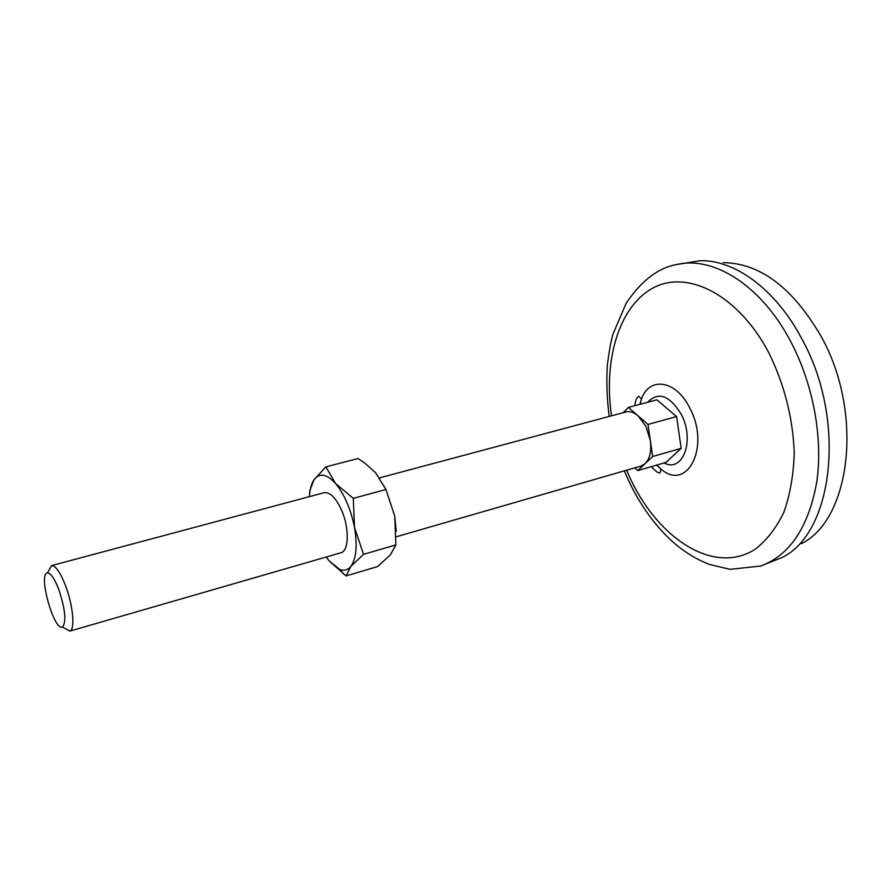 <?xml version="1.0" encoding="UTF-8"?>
<svg xmlns="http://www.w3.org/2000/svg" width="892" height="892" viewBox="0 0 892 892"><rect width="100%" height="100%" fill="white"/><g stroke="black" fill="none" stroke-linecap="round" stroke-linejoin="round"><path stroke-width="1.34" d="M395.858 544.9L363.535 554.333L354.514 527.54L353.299 498.36L335.526 483.464L325.892 466.862L358.093 458.521L365.553 463.695L375.677 472.805L385.946 489.474L394.743 516.2L395.858 544.9L390.406 554.779L377.684 566.554L346.107 575.931L350.835 566.431C347.847 570.033 344.156 571.047 339.785 569.464L329.025 560.789L346.107 575.931M353.299 498.36L385.946 489.474M325.892 466.862L313.906 479.929L309.836 490.633L309.635 493.978M363.535 554.333L350.835 566.431C356.298 558.782 357.525 545.826 354.514 527.54C350.801 509.076 344.479 494.38 335.526 483.464C327.029 474.232 320.061 472.727 314.608 478.971L314.62 478.904M634.781 467.843L637.791 470.575L665.956 462.402L681.165 448.341L676.615 416.575L656.869 399.817L628.403 407.399L623.263 412.673M394.743 516.2L396.238 531.409M379.713 477.833L625.916 411.97C629.852 411 633.911 412.294 638.126 415.862L645.953 426.432L650.324 440.503C651.617 450.973 649.9 458.678 645.172 463.606L640.969 466.059L396.249 536.772M48.447 571.125L51.624 565.617C55.694 565.662 60.366 572.43 65.64 585.944C73.088 605.467 75.263 629.841 69.844 631.09L64.28 628.024M58.894 589.768C65.339 609.671 66.521 622.092 62.462 627.009C53.988 631.581 37.798 573.389 47.41 572.932C50.744 573.021 54.579 578.629 58.894 589.768M723.245 262.638C760.029 263.14 792.564 287.558 820.841 335.894C864.014 412.26 850.868 519.467 801.429 543.663M609.191 416.441C606.95 399.025 606.326 381.943 607.318 365.218C609.191 350.712 611.065 340.376 612.927 334.21L626.184 303.168C641.56 280.534 658.452 267.645 676.85 264.511L699.651 260.754C734.183 259.382 775.338 288.841 801.507 338.246C846.954 419.285 833.518 532.68 782.206 557.455L760.731 566.019L730.191 569.341L709.408 564.446C696.184 559.295 683.863 551.68 672.434 541.578C652.308 523.113 636.275 499.542 624.333 470.865M611.533 415.817C603.248 359.81 619.159 305.666 653.613 287.703C687.821 269.507 738.342 294.94 768.804 352.719C784.436 384.608 792.921 418.002 794.248 452.902C793.546 474.945 790.067 494.804 783.789 512.454C776.096 528.32 766.462 540.652 754.888 549.439C712.05 576.466 653.513 535.523 626.663 470.184M676.615 416.575L647.971 424.436L628.403 407.399M681.165 448.341L652.676 456.503L647.971 424.436M637.791 470.575L652.676 456.503M51.435 565.662L324.119 492.707C329.995 491.905 335.805 497.703 341.536 510.101C349.508 527.941 348.984 551.2 340.833 552.795L69.654 631.157M309.424 496.643C309.858 489.396 311.353 483.821 313.906 479.929L314.608 478.971M329.025 560.789L326.216 557.009M647.603 402.281C658.307 391.253 669.524 395.256 681.243 414.289C695.169 440.157 682.837 473.184 664.083 462.948M676.85 264.511C713.31 255.658 761.099 285.217 790.457 341.078C813.214 383.839 823.204 438.106 816.76 481.925C808.565 527.172 789.888 555.203 760.731 566.019M639.832 404.355L641.493 399.036C649.432 376.123 676.236 380.07 689.795 408.09C710.623 446.691 687.386 492.116 660.983 469.092L656.557 465.133M62.462 627.009L69.844 631.09M47.41 572.932L51.624 565.617M656.835 465.044L660.983 469.08L660.069 472.704C658.619 473.529 655.72 471.5 651.361 466.639M634.569 405.748C635.728 399.728 637.156 396.617 638.839 396.405L641.493 399.036L640.099 404.288M339.785 569.464L343.71 574.225"/></g></svg>
